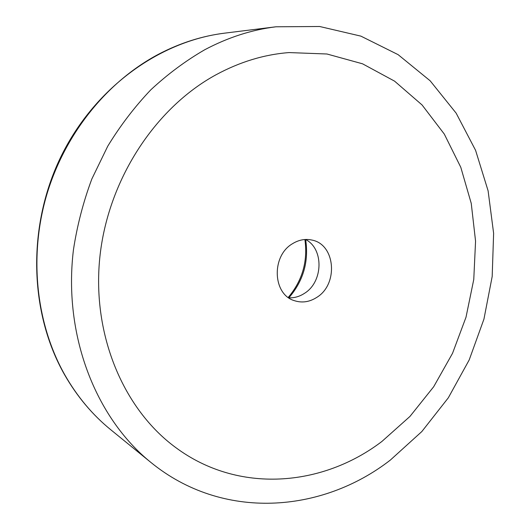 <?xml version="1.0" encoding="UTF-8"?>
<svg xmlns="http://www.w3.org/2000/svg" width="530" height="530" viewBox="0 0 530 530"><rect width="100%" height="100%" fill="white"/><g stroke="black" fill="none" stroke-linecap="round" stroke-linejoin="round"><path stroke-width="0.79" d="M204.759 49.74C185.699 60.758 167.705 74.127 150.785 89.848C134.68 106.795 120.33 125.577 107.742 146.201L91.842 178.974C83.276 201.963 77.148 225.555 73.451 249.743C63.043 335.112 95.625 417.726 150.692 462.266C222.646 521.175 322.008 513.153 390.345 460.073L421.827 431.559L448.32 397.805L469.196 359.936L483.943 319.106L492.184 276.501L493.622 233.319L488.103 190.82L475.576 150.315L456.158 113.168L430.155 80.798L398.123 54.656L360.897 36.133L319.656 26.5L275.938 26.791C251.73 29.779 228.006 37.425 204.759 49.74M381.925 441.444L409.955 416.434L433.692 386.728L452.527 353.318L466.009 317.218L473.767 279.476L475.562 241.157L471.243 203.381L460.789 167.294L444.299 134.083L422.072 104.966L394.578 81.15L362.546 63.812L326.957 54L289.069 52.576C264.212 54.484 239.885 61.878 216.068 74.75C154.7 108.153 107.477 180.75 99.746 258.19C92.061 335.675 123.874 409.438 175.51 447.393C238.348 494.205 322.485 486.778 381.925 441.444L409.955 416.434L433.692 386.728L452.527 353.318L466.009 317.218L473.767 279.476L475.562 241.157L471.243 203.381L460.789 167.294L444.299 134.083L422.072 104.966L394.578 81.15L362.546 63.812L326.957 54L289.069 52.576C264.212 54.484 239.885 61.878 216.068 74.75C154.7 108.153 107.477 180.75 99.746 258.19C92.061 335.675 123.874 409.438 175.51 447.393C238.348 494.205 322.485 486.778 381.925 441.444M292.494 243.714C298.814 239.825 305.306 238.606 311.965 240.07C335.517 244.429 338.564 284.279 316.768 297.39C309.553 302.014 302.14 303.12 294.528 300.715C272.685 294.64 271.075 255.99 292.494 243.714M288.777 297.814C294.282 298.059 299.503 296.581 304.425 293.375C323.234 281.993 324.082 248.749 305.558 239.474M110.73 429.717C92.379 414.771 76.963 396.387 64.474 374.564C29.501 313.058 26.937 227.873 60.148 158.291C93.466 88.729 158.868 41.168 224.799 33.132C202.221 35.927 180.187 42.93 158.689 54.159C107.318 81.309 64.706 133.785 46.56 195.391C28.64 257.063 36.232 324.32 64.879 375.001C77.294 396.705 92.578 414.944 110.73 429.717L150.692 462.266M288.87 297.814C303.359 280.946 308.95 261.515 305.638 239.52M304.896 239.514C307.937 261.29 302.385 280.595 288.234 297.429M224.799 33.132L275.938 26.791"/></g></svg>
